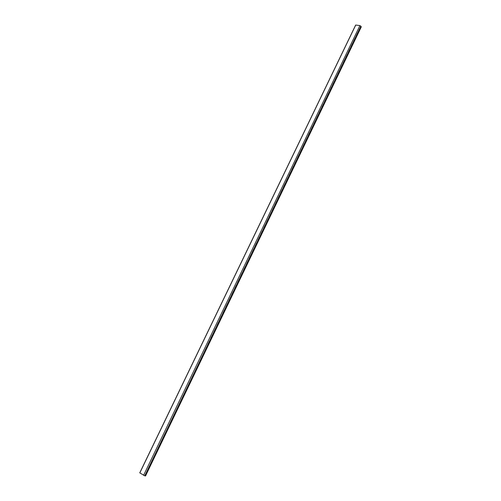 <?xml version="1.0" encoding="UTF-8"?>
<svg xmlns="http://www.w3.org/2000/svg" width="501" height="501" viewBox="0 0 501 501"><rect width="100%" height="100%" fill="white"/><g stroke="black" fill="none" stroke-linecap="round" stroke-linejoin="round"><path stroke-width="0.75" d="M143.605 475.311L359.893 25.62L355.748 25.05L139.835 472.894L144.77 475.825L145.541 475.925L361.221 27.016L360.626 27.924L360.313 27.38L360.877 26.209L361.19 26.76M144.77 475.825L148.678 467.69L149.323 467.828L151.127 464.07L150.488 463.932L151.878 461.039L152.517 461.177L154.314 457.432L153.682 457.288L155.066 454.401L155.698 454.551L157.496 450.819L156.863 450.662L158.247 447.788L158.873 447.944L160.664 444.224L160.038 444.061L161.416 441.193L162.042 441.356L163.821 437.649L163.201 437.479L164.578 434.618L165.192 434.787L166.971 431.092L166.357 430.916L167.729 428.061L168.342 428.242L170.108 424.554L169.501 424.372L170.866 421.529L171.474 421.717L173.24 418.041L172.638 417.847L173.997 415.016L174.605 415.21L176.365 411.546L175.763 411.346L177.122 408.522L177.717 408.722L179.477 405.071L178.876 404.864L180.235 402.046L180.823 402.253L182.577 398.614L181.982 398.401L183.335 395.59L183.923 395.809L185.671 392.177L185.082 391.957L186.428 389.152L187.011 389.383L188.752 385.764L188.169 385.532L189.51 382.739L190.092 382.971L191.827 379.363L191.25 379.125L192.584 376.345L193.161 376.583L194.889 372.988L194.319 372.738L195.653 369.963L196.223 370.214L197.945 366.626L197.375 366.375L198.709 363.607L199.273 363.864L200.989 360.288L200.425 360.025L201.753 357.269L202.316 357.532L204.026 353.969L203.469 353.7L204.79 350.95L205.347 351.22L207.057 347.663L206.437 347.368M150.488 463.932L148.678 467.69M153.682 457.288L151.878 461.039M156.863 450.662L155.066 454.401M160.038 444.061L158.247 447.788M163.201 437.479L161.416 441.193M166.357 430.916L164.578 434.618M169.501 424.372L167.729 428.061M172.638 417.847L170.866 421.529M175.763 411.346L173.997 415.016M178.876 404.864L177.122 408.522M181.982 398.401L180.235 402.046M185.082 391.957L183.335 395.59M188.169 385.532L186.428 389.152M191.25 379.125L189.51 382.739M194.319 372.738L192.584 376.345M197.375 366.375L195.653 369.963M200.425 360.025L198.709 363.607M203.469 353.7L201.753 357.269M207.057 347.663L206.443 347.362L204.79 350.95M210.076 341.381L209.462 341.068L207.758 344.619L208.372 344.926L210.076 341.381L209.456 341.093M213.088 335.119L212.48 334.8L210.777 338.338L211.384 338.651L213.088 335.119L212.462 334.831M216.088 328.875L215.486 328.543L213.789 332.075L214.39 332.395L216.088 328.875L215.461 328.593M219.075 322.644L218.48 322.312L216.789 325.825L217.39 326.157L219.075 322.644L218.455 322.368M222.062 316.438L221.467 316.093L219.782 319.6L220.377 319.939L222.062 316.438L221.436 316.162M225.037 310.251L224.448 309.9L222.77 313.394L223.358 313.739L225.037 310.251L224.41 309.981M227.999 304.076L227.416 303.719L225.744 307.207L226.327 307.558L227.999 304.076L227.373 303.813M230.955 297.926L230.379 297.556L228.706 301.032L229.289 301.395L230.955 297.926L230.328 297.663M233.904 291.789L233.328 291.419L231.662 294.882L232.239 295.252L233.904 291.789L233.278 291.532M236.841 285.67L236.272 285.294L234.612 288.745L235.182 289.121L236.841 285.67L236.215 285.42M239.772 279.577L239.209 279.189L237.555 282.633L238.119 283.015L239.772 279.577L239.14 279.326M242.697 273.496L242.133 273.101L240.486 276.533L241.044 276.928L242.697 273.496L242.064 273.252M245.609 267.434L245.052 267.027L243.405 270.452L243.962 270.853L245.609 267.434L244.976 267.19M248.509 261.384L247.964 260.977L246.323 264.39L246.874 264.797L248.509 261.384L247.876 261.153M251.408 255.36L250.863 254.946L249.229 258.347L249.774 258.76L251.408 255.36L250.776 255.128M254.295 249.348L253.756 248.928L252.122 252.322L252.667 252.742L254.295 249.348L253.663 249.122M257.176 243.361L256.637 242.929L255.009 246.31L255.548 246.742L257.176 243.361L256.537 243.135M260.044 237.386L259.512 236.948L257.89 240.323L258.422 240.756L260.044 237.386L259.412 237.161M262.906 231.431L262.38 230.986L260.764 234.349L261.29 234.787L262.906 231.431L262.267 231.211M265.762 225.488L265.236 225.037L263.626 228.393L264.152 228.838L265.762 225.488L265.123 225.275M268.605 219.57L268.085 219.106L266.482 222.45L267.002 222.907L268.605 219.57L267.966 219.357M271.442 213.664L270.928 213.194L269.325 216.532L269.845 216.996L271.442 213.664L270.803 213.457M274.272 207.771L273.765 207.301L272.162 210.627L272.676 211.096L274.272 207.771L273.634 207.571M277.091 201.903L276.59 201.421L274.993 204.74L275.5 205.216L277.091 201.903L276.452 201.703M279.902 196.048L279.401 195.565L277.817 198.872L278.318 199.354L279.902 196.048L279.264 195.853M282.708 190.211L282.213 189.722L280.629 193.017L281.13 193.505L282.708 190.211L282.069 190.023M285.507 184.393L285.013 183.892L283.434 187.18L283.929 187.675L285.507 184.393L284.862 184.205M288.294 178.588L287.806 178.08L286.234 181.362L286.722 181.863L288.294 178.588L287.649 178.406M291.075 172.801L290.593 172.288L289.021 175.557L289.509 176.07L291.075 172.801L290.43 172.626M293.849 167.033L293.367 166.514L291.801 169.77L292.283 170.29L293.849 167.033L293.204 166.858M296.611 161.278L296.135 160.752L294.575 164.002L295.051 164.528L296.611 161.278L295.966 161.109M299.366 155.542L298.897 155.009L297.337 158.253L297.813 158.779L299.366 155.542L298.721 155.373M302.116 149.824L301.652 149.285L300.099 152.517L300.569 153.049L302.116 149.824L301.47 149.655M304.858 144.119L304.395 143.574L302.848 146.793L303.312 147.338L304.858 144.119L304.207 143.956M307.589 138.433L307.132 137.881L305.585 141.094L306.048 141.639L307.589 138.433L306.944 138.27M310.313 132.759L309.862 132.201L308.322 135.402L308.779 135.959L310.313 132.759L309.668 132.602M313.031 127.104L312.58 126.54L311.046 129.734L311.497 130.298L313.031 127.104L312.386 126.953M315.743 121.467L315.298 120.891L313.764 124.079L314.215 124.649L315.743 121.467L315.091 121.317M318.442 115.844L318.003 115.261L316.475 118.443L316.92 119.013L318.442 115.844L317.797 115.693M321.141 110.233L320.703 109.65L319.175 112.819L319.619 113.395L321.141 110.233L320.49 110.095M323.828 104.64L323.389 104.051L321.874 107.208L322.312 107.796L323.828 104.64L323.176 104.502M326.502 99.066L326.076 98.472L324.56 101.622L324.992 102.21L326.502 99.066L325.85 98.935M329.176 93.505L328.75 92.904L327.241 96.048L327.667 96.643L329.176 93.505L328.524 93.374M331.837 87.963L331.418 87.356L329.915 90.487L330.334 91.088L331.837 87.963L331.186 87.832M334.499 82.433L334.079 81.82L332.576 84.945L332.996 85.552L334.499 82.433L333.841 82.308M337.148 76.922L336.728 76.302L335.232 79.415L335.651 80.028L337.148 76.922L336.49 76.797M339.784 71.424L339.377 70.798L337.881 73.904L338.294 74.524L339.784 71.424L339.133 71.305M342.421 65.938L342.014 65.305L340.523 68.405L340.937 69.032L342.421 65.938L341.763 65.825M345.045 60.471L344.644 59.832L343.16 62.926L343.567 63.558L345.045 60.471L344.394 60.358M347.669 55.022L347.268 54.377L345.79 57.458L346.191 58.097L347.669 55.022L347.011 54.91M350.28 49.586L349.886 48.935L348.408 52.004L348.809 52.649L350.28 49.586L349.623 49.48M352.886 44.163L352.491 43.506L351.019 46.568L351.414 47.219L352.886 44.163L352.228 44.063M355.485 38.752L355.096 38.095L353.625 41.151L354.019 41.808L355.485 38.752L354.827 38.658M358.071 33.367L357.689 32.697L356.224 35.74L356.612 36.404L358.071 33.367L357.413 33.266M360.313 27.38L358.816 30.354L359.198 31.018L360.657 27.987L359.994 27.893M359.893 25.62L360.877 26.209M139.835 472.894L355.748 25.05M145.472 474.366L146.117 474.491L147.927 470.727L147.281 470.596M148.722 467.446L149.323 467.828M151.916 460.801L152.517 461.177M155.097 454.182L155.698 454.551M158.272 447.575L158.873 447.944M161.435 440.993L162.042 441.356M164.585 434.436L165.192 434.787M167.735 427.892L168.342 428.242M170.866 421.372L171.474 421.717M173.991 414.866L174.605 415.21M177.11 408.384L177.717 408.722M180.216 401.921L180.823 402.253M183.31 395.483L183.923 395.809M186.397 389.058L187.011 389.383M189.478 382.651L190.092 382.971M192.547 376.27L193.161 376.583M195.603 369.901L196.223 370.214M198.653 363.557L199.273 363.864M201.696 357.232L202.316 357.532M145.515 474.109L146.117 474.491M206.5 347.393L207.821 344.65M209.524 341.1L210.84 338.369M212.537 334.831L213.852 332.107M215.543 328.575L216.852 325.863M218.542 322.343L219.845 319.632M221.53 316.131L222.826 313.426M224.504 309.931L225.801 307.238M227.473 303.756L228.769 301.07M230.435 297.594L231.725 294.92M233.391 291.45L234.668 288.783M236.334 285.332L237.612 282.67M239.265 279.226L240.543 276.571M242.19 273.139L243.461 270.49M245.108 267.071L246.379 264.428M248.02 261.015L249.279 258.384M250.92 254.984L252.178 252.36M253.807 248.966L255.065 246.354M256.694 242.966L257.946 240.361M259.568 236.986L260.814 234.387M262.43 231.024L263.676 228.431M265.292 225.081L266.532 222.494M268.141 219.15L269.375 216.576M270.978 213.238L272.218 210.67M273.815 207.345L275.043 204.784M276.64 201.471L277.867 198.916M279.458 195.609L280.679 193.06M282.263 189.766L283.485 187.23M285.063 183.942L286.284 181.406M287.856 178.131L289.071 175.607M290.643 172.338L291.851 169.82M293.417 166.564L294.626 164.052M296.185 160.802L297.387 158.303M298.947 155.059L300.143 152.567M301.696 149.336L302.892 146.843M304.439 143.624L305.635 141.144M307.176 137.932L308.365 135.458M309.906 132.251L311.096 129.784M312.63 126.59L313.814 124.129M315.342 120.948L316.519 118.493M318.047 115.318L319.225 112.869M320.746 109.706L321.918 107.264M323.433 104.108L324.604 101.678M326.12 98.528L327.285 96.098M328.794 92.961L329.959 90.543M331.462 87.412L332.62 85.001M334.123 81.876L335.275 79.471M336.772 76.359L337.925 73.96M339.421 70.854L340.567 68.462M342.058 65.368L343.204 62.982M344.688 59.895L345.828 57.515M347.312 54.434L348.452 52.066M349.923 48.992L351.063 46.631M352.535 43.568L353.668 41.207M355.134 38.157L356.267 35.803M357.727 32.759L358.854 30.417M149.26 467.815L147.87 470.715M152.454 461.164L151.064 464.058M155.642 454.539L154.258 457.419M158.817 447.932L157.433 450.806M161.98 441.343L160.602 444.205M165.136 434.774L163.764 437.63M168.286 428.23L166.914 431.073M171.417 421.698L170.052 424.541M174.548 415.191L173.183 418.022M177.661 408.703L176.308 411.528M180.773 402.24L179.421 405.052M183.867 395.79L182.521 398.596M186.961 389.358L185.614 392.158M190.036 382.952L188.695 385.739M193.11 376.564L191.77 379.345M196.167 370.189L194.839 372.963M199.223 363.839L197.895 366.6M202.266 357.507L200.939 360.263M205.297 351.195L203.976 353.944M208.322 344.901L207.007 347.638M211.334 338.626L210.025 341.356M214.34 332.37L213.038 335.094M217.34 326.132L216.037 328.844M220.327 319.914L219.031 322.619M223.308 313.714L222.012 316.407M226.277 307.526L224.987 310.219M229.239 301.364L227.955 304.044M232.195 295.221L230.911 297.895M235.138 289.09L233.854 291.757M238.075 282.984L236.798 285.639M241 276.89L239.728 279.539M243.918 270.816L242.647 273.458M246.83 264.76L245.565 267.396M249.73 258.723L248.465 261.353M252.623 252.704L251.364 255.322M255.504 246.705L254.251 249.316M258.384 240.718L257.132 243.323M261.246 234.75L260 237.349M264.108 228.8L262.862 231.387M266.958 222.87L265.718 225.45M269.801 216.952L268.561 219.526M272.632 211.053L271.404 213.62M275.462 205.172L274.229 207.733M278.28 199.31L277.053 201.859M281.086 193.461L279.865 196.01M283.892 187.631L282.67 190.167M286.685 181.819L285.464 184.349M289.465 176.02L288.257 178.544M292.246 170.246L291.037 172.757M295.014 164.478L293.811 166.99M297.776 158.736L296.573 161.234M300.531 153.005L299.329 155.498M303.274 147.288L302.078 149.774M306.011 141.589L304.821 144.069M308.741 135.909L307.551 138.382M311.465 130.247L310.282 132.709M314.177 124.599L313 127.054M316.882 118.962L315.705 121.411M319.582 113.345L318.411 115.787M322.275 107.746L321.103 110.182M324.961 102.16L323.79 104.59M327.635 96.593L326.47 99.016M330.303 91.038L329.144 93.455M332.965 85.496L331.806 87.907M335.62 79.972L334.461 82.377M338.263 74.467L337.11 76.866M340.905 68.975L339.753 71.367M343.536 63.502L342.39 65.882M346.16 58.041L345.02 60.414M348.777 52.592L347.638 54.96M351.383 47.163L350.249 49.524M353.988 41.746L352.854 44.101M356.58 36.348L355.453 38.696M359.167 30.962L358.046 33.304M146.06 474.485L145.359 475.937M139.76 472.819L355.635 25.088"/></g></svg>
